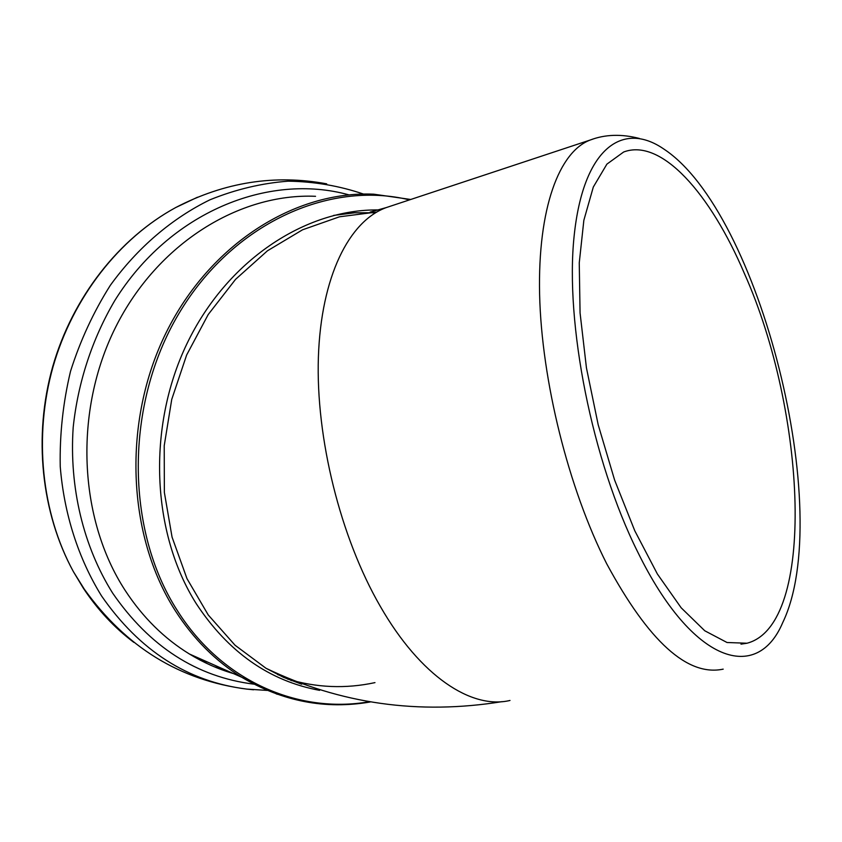 <?xml version="1.0" encoding="UTF-8"?>
<svg xmlns="http://www.w3.org/2000/svg" width="842" height="842" viewBox="0 0 842 842"><rect width="100%" height="100%" fill="white"/><g stroke="black" fill="none" stroke-linecap="round" stroke-linejoin="round"><path stroke-width="1.26" d="M637.783 552.142C692.924 664.58 757.358 682.757 782.723 622.606C835.527 513.241 759.894 212.079 663.791 149.023C622.47 120.49 583.18 148.381 574.139 235.97C564.887 323.033 592.126 460.784 637.783 552.142M301.689 684.22L283.501 677.315L266.009 668.274L235.055 645.235L208.258 614.976L186.987 578.643L172.063 537.133L164.358 492.391L164.222 445.702L171.736 399.424L186.661 354.977L208.216 314.529L235.581 279.323L267.44 250.811L302.541 229.803L339.473 216.804L376.774 212.037M378.542 209.932C305.057 208.974 226.709 260.588 186.84 343.925C146.845 427.42 151.581 533.133 196.312 603.756C228.298 652.192 269.387 681.052 319.602 690.345M744.339 273.376C806.299 411.601 816.645 625.017 747.022 643.225L727.035 642.509L704.765 630.774L681.167 607.798L657.402 574.034L634.773 530.765L614.618 480.077L598.178 424.715L586.442 367.901L580.064 312.919L579.254 262.872L583.853 220.288L593.315 187.019L606.893 164.137L623.659 152.002C661.202 137.825 710.28 193.355 744.339 273.376M723.194 669.137C687.588 676.684 648.761 641.551 606.693 563.751C568.434 488.318 541.574 380.373 539.606 294.353C537.68 208.185 559.204 151.592 590.305 139.993L593.115 139.035M277.66 674.579L283.207 676.631M375.532 212.763L354.661 212.794L333.6 215.415M509.999 700.46C471.594 709.648 420.421 676.389 380.258 606.293C340.4 537.407 315.718 438.019 318.381 357.24C321.097 276.334 349.219 221.099 386.225 207.595L390.288 206.258M409.507 199.891C328.98 180.209 232.266 223.34 178.63 314.013C124.837 404.434 125.216 529.713 177.399 610.661C221.909 681.315 298.394 713.974 369.049 701.786M213.963 666.654L225.835 670.19M216.51 667.485L222.214 668.58M199.659 659.865L207.774 662.159M197.449 197.239L175.673 207.564C119.406 238.233 72.98 297.131 53.057 366.702C33.406 436.345 41.49 513.041 73.38 571.623L83.379 588.263C97.651 609.787 114.491 627.827 133.889 642.393M363.491 194.06C339.368 185.85 314.266 181.556 288.175 181.177C261.83 183.167 235.781 189.366 209.995 199.786C172 218.352 137.635 247.58 110.323 285.333C93.546 311.877 80.285 340.515 70.539 371.248C63.034 402.697 59.603 434.44 60.235 466.479C64.066 514.052 78.422 558.541 101.556 595.947C139.551 650.729 187.987 681.788 246.853 689.103L253.568 689.777M348.935 194.87C268.124 172.431 169.716 212.226 114.765 300.594C92.294 338.737 77.969 382.268 73.191 427.368C69.097 487.602 83.505 546.658 112.628 593.084C149.508 646.572 196.607 676.936 253.937 684.178M315.54 196.302C239.433 193.05 157.538 243.306 115.596 327.243C73.633 411.075 78.401 518.756 125.258 590.568C142.835 617.397 164.222 638.531 189.397 653.992C203.49 662.58 218.194 669.116 233.529 673.611M291.595 680.683L292.942 680.62M410.738 199.48L373.743 194.186C295.226 190.66 210.058 243.696 166.169 332.601C122.248 421.4 126.921 535.407 175.389 610.86C193.565 639.057 215.668 661.181 241.707 677.242L277.239 694.282M639.404 138.456C621.491 133.836 605.124 134.352 590.305 139.993L386.225 207.595L370.08 212.131M301.615 684.188L283.501 677.315L266.019 668.274C340.221 703.933 418.916 715.047 502.106 701.639M287.427 679.01C316.466 687.756 345.652 688.956 374.974 682.62M326.685 183.84C274.881 174.21 224.551 182.114 175.673 207.564C118.985 238.444 72.58 297.289 52.688 366.702C33.091 436.167 41.195 512.767 73.38 571.623L84.274 589.126C125.858 647.161 180.051 680.494 246.853 689.103L267.23 690.408M370.248 701.975C325.444 709.68 282.596 701.428 241.707 677.242L189.397 653.992C203.427 662.58 218.067 669.095 233.318 673.516M290.532 680.273L291.5 680.22M747.022 643.225L740.981 644.151"/></g></svg>
